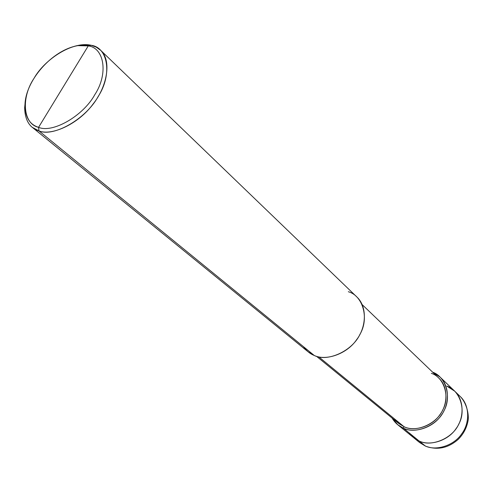 <?xml version="1.0" encoding="UTF-8"?>
<svg xmlns="http://www.w3.org/2000/svg" width="493" height="493" viewBox="0 0 493 493"><rect width="100%" height="100%" fill="white"/><g stroke="black" fill="none" stroke-linecap="round" stroke-linejoin="round"><path stroke-width="0.74" d="M446.824 386.099C459.944 390.166 466.588 410.527 458.743 424.153C452.592 438.468 431.067 447.41 418.988 440.921L425.477 446.122L419.574 442.511L425.028 445.845C435.479 451.255 453.837 445.894 461.768 433.76C469.724 423.407 470.02 405.56 460.277 396.545C470.02 405.56 469.724 423.407 461.768 433.76C453.837 445.894 435.479 451.255 425.028 445.845L418.988 440.921L413.633 437.679L409.079 432.836L413.633 437.679L418.988 440.921C429.502 446.35 448.02 440.902 456.05 428.645C464.098 418.181 464.437 400.174 454.632 391.115L446.824 386.099C459.944 390.166 466.588 410.527 458.743 424.153C452.592 438.468 431.067 447.41 418.988 440.921L413.498 437.568L418.988 440.921L403.305 428.127L418.988 440.921C429.502 446.35 448.02 440.902 456.05 428.645C464.098 418.181 464.437 400.174 454.632 391.115L439.99 377.016L432.651 372.19C445.869 376.634 451.921 397.389 443.805 411.063C437.279 425.613 415.457 434.604 403.305 428.127C398.726 426.198 394.979 422.834 392.052 418.033L397.728 424.732L403.305 428.127C413.991 433.612 432.922 427.924 441.192 415.346C449.474 404.599 449.93 386.198 439.99 377.016M303.54 346.745C306.449 350.88 310.017 353.789 314.244 355.471L38.941 130.892C51.808 136.222 78.905 123.725 93.214 103.838C107.092 86.552 111.948 60.497 100.634 50.292L96.184 47.112L91.131 45.282C86.503 44.16 80.969 44.487 74.535 46.28L80.199 45.017L91.131 45.282L88.272 45.886C104.411 47.944 108.454 73.962 94.792 94.699C83.188 115.972 52.578 133.461 38.571 127.336L88.272 45.886L77.876 45.627C52.03 49.996 25.137 80.815 24.97 105.366C25.279 117.316 29.808 124.637 38.571 127.336L38.941 130.892L314.244 355.471L308.248 351.916L32.353 127.391L38.941 130.892C29.728 128.026 24.964 120.31 24.65 107.745L25.217 101.971M394.4 418.816L398.812 423.555L404.032 426.704L403.305 428.127L404.032 426.704L398.677 423.45L316.488 356.279M362.207 304.649L438.825 378.106C448.291 386.814 447.878 404.309 440.021 414.527C432.188 426.482 414.194 431.911 404.032 426.704L318.768 356.864L404.032 426.704C415.691 432.922 436.595 424.109 442.64 410.182C450.325 396.927 444.027 377.213 431.344 373.337M38.571 127.336C22.869 123.879 20.953 97.639 34.023 78.313C45.19 58.439 73.679 41.172 88.272 45.886L38.571 127.336C52.578 133.461 83.188 115.972 94.792 94.699C108.454 73.962 104.411 47.944 88.272 45.886L91.131 45.282C108.127 47.427 112.466 74.788 98.101 96.628C85.899 119.023 53.657 137.393 38.941 130.892L38.571 127.336M100.634 50.292L356.877 296.996C367.495 306.763 366.262 327.303 356.642 339.659C346.967 354.06 325.774 361.172 314.244 355.471C327.481 362.312 352.255 351.059 359.915 334.396C369.442 318.441 362.891 295.621 348.329 291.727M397.728 424.732L419.574 442.511L425.428 446.097M425.477 446.122C437.217 450.429 448.112 448.192 458.176 439.405C463.235 434.339 466.47 428.374 467.894 421.509C469.281 416.474 467.333 403.755 460.277 396.545L454.632 391.115M24.65 107.745L24.97 105.366M80.199 45.017L77.876 45.627"/></g></svg>
